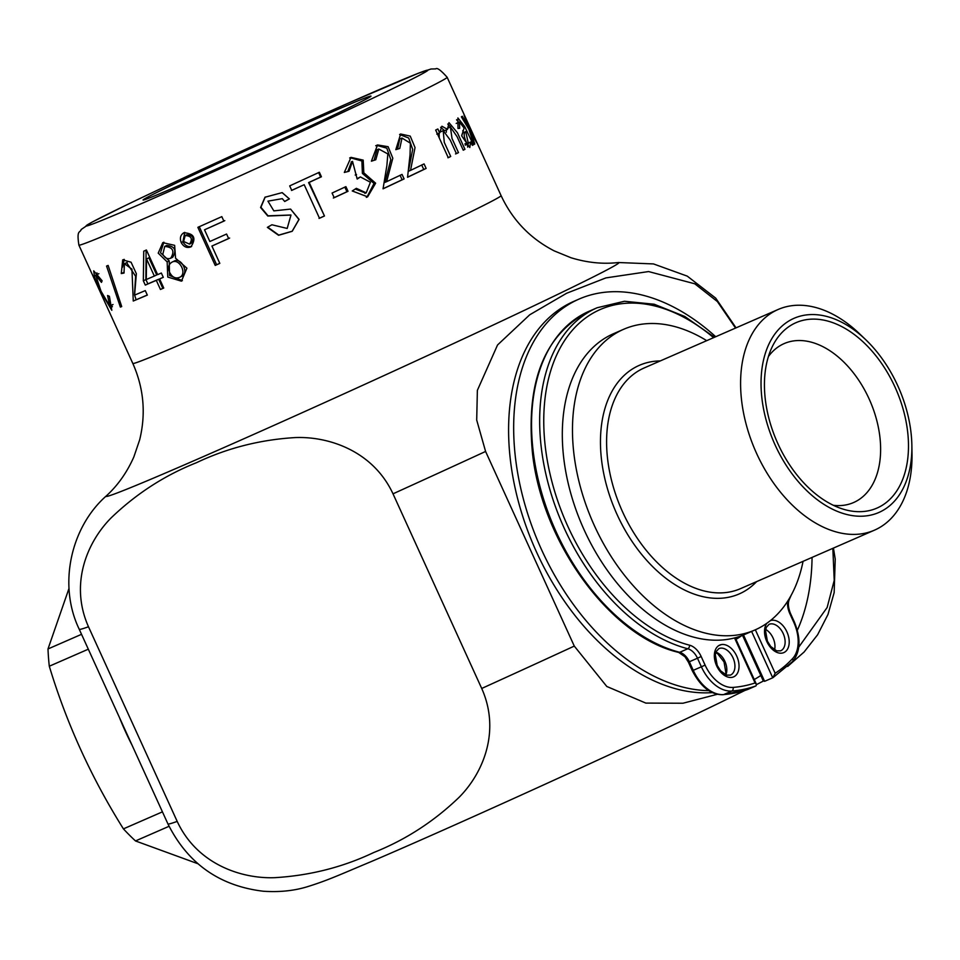 <?xml version="1.0" encoding="UTF-8"?>
<svg xmlns="http://www.w3.org/2000/svg" width="960" height="960" viewBox="0 0 960 960"><rect width="100%" height="100%" fill="white"/><g stroke="black" fill="none" stroke-linecap="round" stroke-linejoin="round"><path stroke-width="1.44" d="M833.352 505.308A86.724 55.716 66.4 0 0 853.572 502.548A86.724 55.716 66.4 0 0 869.064 398.796A86.724 55.716 66.4 0 0 784.176 343.584A86.724 55.716 66.4 0 0 768.408 356.532M895.008 387.084A101.172 65.004 66.4 0 0 772.2 346.848A101.172 65.004 66.4 0 0 776.88 441.396A101.172 65.004 66.4 0 0 843.036 509.112A101.172 65.004 66.4 0 0 901.956 481.188A101.172 65.004 66.4 0 0 895.008 387.084M897.768 385.752A105.948 68.076 66.4 0 0 865.668 339.636A105.948 68.076 66.4 0 0 763.536 359.988A105.948 68.076 66.4 0 0 827.508 506.532A105.948 68.076 66.4 0 0 911.868 445.464A105.948 68.076 66.4 0 0 897.768 385.752M865.668 339.636L859.5 333.744A120.396 77.352 66.4 0 0 778.14 309.48A120.396 77.352 66.4 0 0 755.412 450.768A120.396 77.352 66.4 0 0 874.476 530.16A120.396 77.352 66.4 0 0 912 454.008L911.868 445.464M706.716 340.656A164.052 105.408 66.4 0 0 623.64 329.292A164.052 105.408 66.4 0 0 592.668 521.808A164.052 105.408 66.4 0 0 754.908 629.988A164.052 105.408 66.4 0 0 803.052 561.348M792.528 658.656A213 136.86 66.4 0 1 775.152 673.26L772.956 677.664L792.612 661.524C800.508 651.744 801.084 638.544 794.352 621.936L793.752 622.248A33.24 21.36 66.4 0 1 792.528 658.656A2.892 2.136 43.2 0 1 792.612 661.524M756.012 685.872L756.504 684.468L755.076 682.956A213 136.86 66.4 0 1 733.068 687.408A2.892 2.16 -94.5 0 1 731.796 691.032A215.892 138.708 66.4 0 0 756.012 685.872L747.78 689.46L723.144 694.716A2.892 2.16 85.5 0 0 723.672 694.584A215.892 138.708 66.4 0 0 747.888 689.412M623.64 329.292L613.488 333.72A164.052 105.408 66.4 0 0 582.516 526.248A164.052 105.408 66.4 0 0 744.756 634.428L754.908 629.988M751.608 631.428L772.74 677.784L764.616 681.324L763.2 680.712L742.524 635.352M765.66 629.448A14.448 9.288 -113.6 0 1 773.052 637.98A14.448 9.288 -113.6 0 1 774.564 649.86M735.444 638.244A164.052 105.408 66.4 0 0 737.472 637.116M718.884 645.528A164.052 105.408 66.4 0 0 721.392 644.58M737.808 637.008A165.492 106.332 -113.6 0 1 735.6 638.604M741.684 635.676A165.492 106.332 -113.6 0 1 735.96 639.372M708.768 690.636A209.58 134.652 -113.6 0 1 528.84 517.296A209.58 134.652 -113.6 0 1 579.024 299.088A209.58 134.652 -113.6 0 1 715.716 336.72M812.064 557.412A209.58 134.652 -113.6 0 1 797.352 630.24M760.812 675.468A209.58 134.652 -113.6 0 1 754.248 679.512M712.38 692.604A209.58 134.652 -113.6 0 1 525.852 525.612A209.58 134.652 -113.6 0 1 573.96 301.308L579.024 299.088M735.552 328.068L717.384 301.56L694.788 283.8L648.576 271.56L605.928 277.896L566.604 293.268L529.704 314.808L497.544 344.976L477.372 390.336L476.7 420.048L485.592 451.452L574.284 646.092L606.804 686.472L645.816 703.092L682.956 703.236L717.336 694.284M798.768 647.112L827.136 607.512L834.228 580.332L832.836 548.34M177.192 821.4C197.076 864.204 241.284 878.964 274.848 877.668C309.936 875.556 342.888 867.192 373.692 852.54C405.468 839.916 433.932 821.508 459.096 797.316C482.82 773.46 500.904 731.484 481.716 688.464L393.012 493.824C373.128 451.032 328.92 436.272 295.368 437.568C260.268 439.668 227.316 448.044 196.512 462.684C164.736 475.308 136.272 493.716 111.108 517.908C87.396 541.776 69.312 583.752 88.488 626.76L177.192 821.4A361.344 6.888 155.5 0 1 167.928 823.908C187.764 863.592 219.588 886.032 263.388 891.24C279.12 892.296 293.58 890.856 306.756 886.908C327.636 880.488 340.272 874.512 370.752 861.78C455.772 825.54 634.668 744.048 719.628 702.828L744.936 690.432M169.08 186.456A125.244 2.388 -24.5 0 0 143.1 200.028A125.244 2.388 -24.5 0 0 258.024 150.228A125.244 2.388 -24.5 0 0 370.992 96.168A125.244 2.388 -24.5 0 0 296.088 127.8A125.244 2.388 -24.5 0 0 169.08 186.456M476.82 142.38L501.096 195.636A202.356 3.864 155.5 0 1 459.072 217.512A202.356 3.864 155.5 0 1 255.504 311.544A202.356 3.864 155.5 0 1 132.828 363.468L78.888 245.124A202.356 3.864 -24.5 0 0 201.564 193.2A202.356 3.864 -24.5 0 0 405.132 99.168A202.356 3.864 -24.5 0 0 447.156 77.292C440.892 70.248 437.088 67.452 435.744 68.892L431.028 69L418.152 73.32L347.652 103.428C277.776 134.208 176.58 180.684 124.776 205.8L91.932 222.204L81.168 229.5C80.052 233.28 76.464 229.236 78.888 245.124M120.372 307.092L121.704 306.552L108.132 265.428L106.572 266.052L120.372 307.092L121.68 306.48M143.34 280.788L143.736 251.172L146.424 250.02L157.644 274.632L161.34 273.036L163.308 277.332L159.6 278.94L163.752 288.048L160.452 289.476L156.3 280.368L145.296 285.096L143.34 280.788L145.896 279.576L147.864 283.884L158.664 279.24L162.816 288.348L163.716 287.964M181.2 242.544C183.636 246.888 186.876 248.328 190.932 246.864C196.512 238.152 194.16 233.448 183.864 232.74C180.492 234.9 179.604 238.176 181.2 242.544L182.928 241.692C185.028 245.616 187.932 247.188 191.652 246.42M267.372 227.364L278.58 235.284L292.212 231.288L299.088 219.372L290.556 209.088L273.84 210.876L267.948 201.156L282.3 198.66L284.712 201.492L289.368 198.912L282.108 192.624L264.984 197.232L260.58 207.504L267.816 216.036L290.976 215.064L287.184 228.444L271.896 224.772L267.372 227.364M348.024 191.304L334.2 197.7L332.076 193.044L345.9 186.648L348.024 191.304L346.944 191.724L344.82 187.068M376.704 145.344L386.82 148.164L390.816 159.624L384.924 182.388L386.64 181.668L392.808 158.208L388.128 146.7L377.544 144.948L371.4 161.184L375.78 159.768L378.816 149.028L387.84 153.936L386.88 165.528L383.052 188.82L404.112 178.908L402.12 179.76L400.068 175.248M386.64 181.668L402.048 174.408L404.112 178.908M455.52 153.924L458.484 152.604L452.016 138.456L450.384 126.96L457.116 136.716L463.248 150.192L464.952 149.316L457.44 132.78L448.992 122.652L447.516 129.384L441.9 126.228L439.632 132.9L436.812 134.148M458.484 152.604L456.408 153.648L450.276 140.16L443.184 130.584L444.276 142.368L450.708 156.48L448.26 157.692L435.672 130.056L437.844 128.988L439.632 132.9M474.78 143.976L470.904 132.792L476.676 142.644L469.476 128.856L464.052 115.044L467.436 125.28L462.3 116.268L461.376 116.82L468.864 129.3L473.844 144.528L474.78 143.976L473.808 144.408M474.36 137.004L476.796 142.344L474.384 137.124M464.088 127.956L461.736 135.936L469.812 147.528L470.58 142.02L472.368 145.368L473.352 144.804L464.652 126.48L457.884 117.948L457.98 128.46L459.684 128.316L459.384 122.004L464.088 127.956M426.132 168.432L407.556 177.276L410.064 154.512L410.376 143.184L402 138.048L399.768 148.44L395.82 149.664L400.644 134.004L410.232 136.104L415.032 147.576L410.532 170.388L424.068 163.92L426.132 168.432L423.744 169.464L421.692 164.952M352.248 190.968L367.644 196.836L375.624 183.192L363.828 172.824L363.204 160.116L351 157.368L344.328 172.452L349.044 171.264L352.524 161.376L357.18 179.052L360.408 176.952L370.404 182.244L366.192 192.864L356.34 188.328L352.248 190.968M324.468 215.988L319.5 218.268L304.188 184.692L291.744 190.392L289.692 185.892L319.368 172.26L321.42 176.772L309.168 182.412L324.468 215.988L308.592 182.592L320.64 177.048L318.588 172.548M204.516 229.8L209.856 241.512L226.584 234.036L228.648 238.572L211.92 246.048L219.816 263.376L215.22 265.428L197.868 227.34L221.82 216.636L223.872 221.136L204.516 229.8L224.832 220.632M175.56 258.204L174.636 245.34L162.78 242.664L158.22 253.14L167.16 261.888L167.772 277.068L181.428 281.16L186.912 268.188L175.56 258.204M133.26 301.032L147.336 295.104L145.272 290.604L134.58 295.128L136.356 273.696L131.064 262.2L122.7 259.884L121.272 273.564L124.008 273.06L124.404 263.7L131.94 269.112L133.26 301.032L147.288 294.996M102.12 280.788L93.708 270.852L94.644 277.452L100.62 291.54L111.804 310.296L109.404 296.304L107.58 295.5L109.776 305.988L101.016 291.204L95.664 275.16L101.448 282.384L102.12 280.788M159.6 278.94L163.26 277.248M160.452 289.476L162.816 288.348M156.3 280.368L158.664 279.24M145.296 285.096L147.864 283.884M146.088 250.056L145.896 279.576M184.752 232.38L182.928 241.692M267.744 227.16L278.796 235.092L292.164 231.24L298.932 219.492L290.616 209.1M267.948 201.156L282.3 198.66M289.368 198.912L282.3 192.696M265.2 197.04L260.904 207.252L268.056 215.832L290.868 215.004M284.64 201.456L289.2 198.912M333.36 198.012L346.944 191.724M374.028 160.332L376.992 149.796L378.816 149.028M383.028 188.748L402.12 179.76M446.328 132.252L446.304 129.924M439.224 137.856L439.14 133.128M439.596 132.384L443.184 130.584M447.888 157.728L450.708 156.48M444.444 130.524L440.604 127.296M447.516 129.384L444.564 130.692M450.636 126.888L447.744 124.056M463.2 150.096L464.952 149.316M470.172 133.128L470.904 132.792M467.436 125.28L466.704 125.604M469.476 128.856L468.78 129.18M467.676 147.132L467.496 144.156M469.188 142.644L470.58 142.02M463.548 132.588L462.708 130.752M458.64 122.328L456.564 119.76M472.308 145.284L473.352 144.804M407.52 177.192L423.744 169.464M397.548 149.136L399.768 139.008L402 138.048M410.532 170.388L408.396 171.3L412.68 149.388L408.708 138.012L399.588 134.544M366.96 197.088L374.016 183.444L362.388 173.412L363.828 172.824M357.048 178.632L360.408 176.952M365.58 193.068L355.272 189.024M347.772 171.588L351.528 161.784M362.388 173.412L361.884 160.98L350.184 157.728M319.02 218.412L323.904 216.168M304.188 184.692L291.492 190.44M321.42 176.772L320.64 177.048M211.92 246.048L229.644 238.044M215.22 265.428L219.792 263.304M199.248 226.644L216.6 264.72M163.86 242.208L160.512 252.72L169.236 260.88L167.16 261.888M169.236 260.88L169.536 275.46L182.376 280.644M126.66 262.692L135.6 276.264L134.52 294.54M134.628 295.104L136.104 299.7M121.272 273.564L124.116 272.244M124.248 259.38L122.532 267.18M96.936 272.904L97.368 274.38M111.432 305.22L112.38 306.744M146.532 258.936L148.896 257.808L156.708 274.932L154.344 276.06L146.532 258.936L146.28 279.528L154.344 276.06M191.124 243.324C194.472 238.08 193.044 235.212 186.852 234.708L185.208 235.512L183.612 241.476L189.516 244.128C192.924 238.848 191.496 235.98 185.22 235.512M465.744 131.604C463.368 132.948 463.716 136.776 466.776 143.064L468.42 143.712L465.744 131.604L462.54 133.056L461.676 135.528M181.2 276.528L181.404 276.444C189.624 273.36 181.26 256.644 173.88 261.252L171.864 262.236C168.516 264.3 167.772 267.672 169.644 272.364C172.152 277.2 175.404 278.892 179.412 277.404C187.776 274.2 179.388 257.58 171.864 262.236M170.736 258.192L172.728 257.232C176.82 250.2 174.828 246.264 166.752 245.436L164.736 246.408L162.816 254.256C164.844 258.144 167.484 259.452 170.736 258.192C174.936 251.112 172.932 247.188 164.736 246.408M92.172 274.26L96.156 282.996L92.244 274.2M466.776 143.064L464.928 143.892M119.412 717.432A209.58 134.652 66.4 0 0 132.072 745.224M69.024 588.336L48 648.96L81.528 634.32M48 648.96A195.132 125.364 66.4 0 0 49.296 666.228L88.308 649.188M162.444 811.848L123.42 828.876C91.308 777.636 66.6 723.42 49.296 666.228M123.42 828.876A195.132 125.364 66.4 0 0 135.492 840.948L169.056 826.296M135.492 840.948L197.856 863.712M778.14 309.48L644.148 367.968A120.396 77.352 66.4 0 0 621.42 509.268A120.396 77.352 66.4 0 0 740.484 588.66L874.476 530.16M660.3 360.924A124.74 80.148 66.4 0 0 615.816 511.704A124.74 80.148 66.4 0 0 756.636 581.604M730.644 675.012A14.448 9.288 66.4 0 0 733.092 657.984A14.448 9.288 66.4 0 0 718.872 648.612L716.148 651.564L715.308 654.72L717.204 665.412L720.552 670.764L726.468 675.108L730.44 675.108A14.448 9.288 66.4 0 0 730.644 675.012M733.872 676.752A17.34 11.148 66.4 0 0 731.784 648.876A17.34 11.148 66.4 0 0 714.396 657.288A17.34 11.148 66.4 0 0 733.872 676.752M787.68 601.176A17.34 11.148 66.4 0 0 789.84 613.656L790.44 613.344L794.352 621.936M789.84 613.656L793.752 622.248M789.456 598.296A2.892 1.92 24.9 0 1 789.384 599.292L791.148 595.308M714.492 337.26L684.744 316.464L654.204 304.236L624.456 301.26L597.132 307.752A184.284 118.404 66.4 0 0 548.22 483.6A184.284 118.404 66.4 0 0 687.78 648.756L679.668 652.308A2.892 1.98 104.6 0 1 678.672 652.404C610.812 636.816 542.184 543.072 532.512 453.492C525.624 381.804 544.464 334.416 589.02 311.292A184.284 118.404 66.4 0 0 540.108 487.152A184.284 118.404 66.4 0 0 679.668 652.308A14.448 9.288 66.4 0 1 689.352 661.764L688.392 662.148L692.304 670.74C700.836 687.012 711.108 695.004 723.144 694.716M713.58 337.656A181.392 116.544 66.4 0 0 544.344 405.516A181.392 116.544 66.4 0 0 689.544 645.18A2.892 1.98 104.6 0 1 687.78 648.756A14.448 9.288 66.4 0 1 697.476 658.212L689.352 661.764L693.264 670.344A36.132 23.22 66.4 0 0 723.672 694.584L731.796 691.032A36.132 23.22 66.4 0 1 701.388 666.804L705.096 665.112L701.172 656.52L697.476 658.212L701.388 666.804L692.304 670.74M701.172 656.52A17.34 11.148 66.4 0 0 689.544 645.18M705.096 665.112A33.24 21.36 66.4 0 0 733.068 687.408M734.556 637.944L755.076 682.956M775.152 673.26L755.352 629.796M766.896 623.244A17.34 11.148 66.4 0 0 768.096 644.004A17.34 11.148 66.4 0 0 784.056 652.488A17.34 11.148 66.4 0 0 787.14 632.388A17.34 11.148 66.4 0 0 770.364 620.64M780.828 650.748A14.448 9.288 66.4 0 0 783.204 633.552A14.448 9.288 66.4 0 0 769.056 624.348L766.332 627.3L765.492 630.468L767.388 641.148L770.736 646.5L776.652 650.844L780.624 650.844A14.448 9.288 66.4 0 0 780.828 650.748M725.856 674.88A14.448 9.288 66.4 0 0 715.92 652.128M764.616 681.324L743.484 634.956M574.284 646.092A361.344 6.888 155.5 0 1 481.716 688.464M88.488 626.76A361.344 6.888 155.5 0 1 79.236 629.268C57.828 584.94 70.716 527.208 106.332 495.888C117.792 485.436 126.972 472.44 133.86 456.912L139.668 439.824C146.064 413.628 143.784 388.164 132.828 363.468M485.592 451.452A361.344 6.888 155.5 0 1 393.012 493.824M736.044 327.852L715.716 298.14L687.264 276.132L653.508 263.928L618.408 262.524A281.844 5.376 155.5 0 1 560.436 293.076A281.844 5.376 155.5 0 1 269.928 427.164A281.844 5.376 155.5 0 1 106.332 495.888M125.076 205.656A187.896 3.588 -24.5 0 0 228.84 164.784A187.896 3.588 -24.5 0 0 417.18 73.728A187.896 3.588 -24.5 0 0 125.076 205.656M790.44 613.344C788.112 607.44 787.764 602.748 789.384 599.292M735.228 637.764L756.48 684.42M597.132 307.752L589.02 311.292M725.424 674.688L725.868 672.588L724.032 661.944L717.576 653.64L715.764 652.572M678.672 652.404L684.972 656.76L688.392 662.148M833.436 548.088L835.224 559.104L834.156 592.62L827.976 614.472L817.632 634.74L804.084 652.032L787.668 666.432M763.38 681.036L756.552 684.576M447.156 77.292L474.384 137.04M375.72 145.752L377.556 144.972M447.372 128.304L450.396 126.96M618.408 262.524C603 264.312 587.184 262.716 570.936 257.724L554.232 250.896C530.256 238.536 512.544 220.116 501.096 195.636M456.204 123.432L459.384 122.004M399.96 134.328L400.656 134.028M366.324 197.364L367.644 196.824M364.86 193.368L366.192 192.828M351.18 161.928L352.536 161.376M355.212 175.044L356.52 174.504M351.024 157.428L349.668 157.98M127.152 262.464L124.428 263.748M123.348 259.608L122.712 259.908M113.016 304.5L109.776 305.988M98.904 273.672L95.664 275.16M79.236 629.268L167.928 823.908M189.528 244.116L191.148 243.312M465.264 145.152L468.42 143.736M179.412 277.404L181.404 276.432"/></g></svg>
